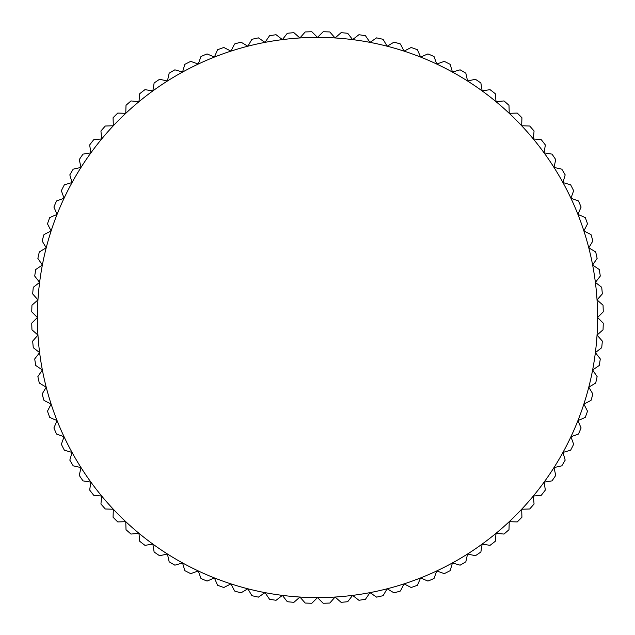 <?xml version="1.0" encoding="UTF-8"?>
<svg xmlns="http://www.w3.org/2000/svg" width="635" height="635" viewBox="0 0 635 635"><rect width="100%" height="100%" fill="white"/><g stroke="black" fill="none" stroke-linecap="round" stroke-linejoin="round"><path stroke-width="0.95" d="M597.035 299.91L602.329 293.91A285.806 285.806 0 0 0 601.71 287.298L595.384 282.392L600.289 276.074A285.806 285.806 0 0 0 599.25 269.518L592.63 265.017L597.13 258.397A285.806 285.806 0 0 0 595.678 251.92L588.788 247.84L592.868 240.951A285.806 285.806 0 0 0 591.01 234.585L583.882 230.949L587.518 223.814A285.806 285.806 0 0 0 585.264 217.575L577.921 214.392L581.096 207.05A285.806 285.806 0 0 0 578.461 200.954L570.936 198.247L573.643 190.714A285.806 285.806 0 0 0 570.635 184.801L562.943 182.562L565.182 174.879A285.806 285.806 0 0 0 561.8 169.164L553.99 167.418L555.736 159.607A285.806 285.806 0 0 0 552.005 154.122L544.1 152.868L545.346 144.963A285.806 285.806 0 0 0 541.282 139.716L533.313 138.962L534.067 130.993A285.806 285.806 0 0 0 529.677 126.016L521.676 125.762L521.93 117.761A285.806 285.806 0 0 0 517.239 113.07L509.238 113.324L508.984 105.323A285.806 285.806 0 0 0 504.007 100.933L496.038 101.687L495.284 93.718A285.806 285.806 0 0 0 490.037 89.654L482.132 90.9L480.878 82.995A285.806 285.806 0 0 0 475.393 79.264L467.582 81.01L465.836 73.2A285.806 285.806 0 0 0 460.121 69.818L452.438 72.057L450.199 64.365A285.806 285.806 0 0 0 444.286 61.357L436.753 64.064L434.046 56.539A285.806 285.806 0 0 0 427.95 53.904L420.608 57.079L417.425 49.736A285.806 285.806 0 0 0 411.186 47.482L404.05 51.117L400.415 43.99A285.806 285.806 0 0 0 394.049 42.132L387.159 46.212L383.08 39.322A285.806 285.806 0 0 0 376.603 37.87L369.983 42.37L365.482 35.75A285.806 285.806 0 0 0 358.926 34.711L352.608 39.616L347.702 33.29A285.806 285.806 0 0 0 341.09 32.671L335.089 37.965L329.795 31.956A285.806 285.806 0 0 0 323.159 31.75L317.5 37.409L311.841 31.75A285.806 285.806 0 0 0 305.205 31.956L299.91 37.965L293.91 32.671A285.806 285.806 0 0 0 287.298 33.29L282.392 39.616L276.074 34.711A285.806 285.806 0 0 0 269.518 35.75L265.017 42.37L258.397 37.87A285.806 285.806 0 0 0 251.92 39.322L247.84 46.212L240.951 42.132A285.806 285.806 0 0 0 234.585 43.99L230.949 51.117L223.814 47.482A285.806 285.806 0 0 0 217.575 49.736L214.392 57.079L207.05 53.904A285.806 285.806 0 0 0 200.954 56.539L198.247 64.064L190.714 61.357A285.806 285.806 0 0 0 184.801 64.365L182.562 72.057L174.879 69.818A285.806 285.806 0 0 0 169.164 73.2L167.418 81.01L159.607 79.264A285.806 285.806 0 0 0 154.122 82.995L152.868 90.9L144.963 89.654A285.806 285.806 0 0 0 139.716 93.718L138.962 101.687L130.993 100.933A285.806 285.806 0 0 0 126.016 105.323L125.762 113.324L117.761 113.07A285.806 285.806 0 0 0 113.07 117.761L113.324 125.762L105.323 126.016A285.806 285.806 0 0 0 100.933 130.993L101.687 138.962L93.718 139.716A285.806 285.806 0 0 0 89.654 144.963L90.9 152.868L82.995 154.122A285.806 285.806 0 0 0 79.264 159.607L81.01 167.418L73.2 169.164A285.806 285.806 0 0 0 69.818 174.879L72.057 182.562L64.365 184.801A285.806 285.806 0 0 0 61.357 190.714L64.064 198.247L56.539 200.954A285.806 285.806 0 0 0 53.904 207.05L57.079 214.392L49.736 217.575A285.806 285.806 0 0 0 47.482 223.814L51.117 230.949L43.99 234.585A285.806 285.806 0 0 0 42.132 240.951L46.212 247.84L39.322 251.92A285.806 285.806 0 0 0 37.87 258.397L42.37 265.017L35.75 269.518A285.806 285.806 0 0 0 34.711 276.074L39.616 282.392L33.29 287.298A285.806 285.806 0 0 0 32.671 293.91L37.965 299.91L31.956 305.205A285.806 285.806 0 0 0 31.75 311.841L37.409 317.5L31.75 323.159A285.806 285.806 0 0 0 31.956 329.795L37.965 335.089L32.671 341.09A285.806 285.806 0 0 0 33.29 347.702L39.616 352.608L34.711 358.926A285.806 285.806 0 0 0 35.75 365.482L42.37 369.983L37.87 376.603A285.806 285.806 0 0 0 39.322 383.08L46.212 387.159L42.132 394.049A285.806 285.806 0 0 0 43.99 400.415L51.117 404.05L47.482 411.186A285.806 285.806 0 0 0 49.736 417.425L57.079 420.608L53.904 427.95A285.806 285.806 0 0 0 56.539 434.046L64.064 436.753L61.357 444.286A285.806 285.806 0 0 0 64.365 450.199L72.057 452.438L69.818 460.121A285.806 285.806 0 0 0 73.2 465.836L81.01 467.582L79.264 475.393A285.806 285.806 0 0 0 82.995 480.878L90.9 482.132L89.654 490.037A285.806 285.806 0 0 0 93.718 495.284L101.687 496.038L100.933 504.007A285.806 285.806 0 0 0 105.323 508.984L113.324 509.238L113.07 517.239A285.806 285.806 0 0 0 117.761 521.93L125.762 521.676L126.016 529.677A285.806 285.806 0 0 0 130.993 534.067L138.962 533.313L139.716 541.282A285.806 285.806 0 0 0 144.963 545.346L152.868 544.1L154.122 552.005A285.806 285.806 0 0 0 159.607 555.736L167.418 553.99L169.164 561.8A285.806 285.806 0 0 0 174.879 565.182L182.562 562.943L184.801 570.635A285.806 285.806 0 0 0 190.714 573.643L198.247 570.936L200.954 578.461A285.806 285.806 0 0 0 207.05 581.096L214.392 577.921L217.575 585.264A285.806 285.806 0 0 0 223.814 587.518L230.949 583.882L234.585 591.01A285.806 285.806 0 0 0 240.951 592.868L247.84 588.788L251.92 595.678A285.806 285.806 0 0 0 258.397 597.13L265.017 592.63L269.518 599.25A285.806 285.806 0 0 0 276.074 600.289L282.392 595.384L287.298 601.71A285.806 285.806 0 0 0 293.91 602.329L299.91 597.035L305.205 603.044A285.806 285.806 0 0 0 311.841 603.25L317.5 597.591L323.159 603.25A285.806 285.806 0 0 0 329.795 603.044L335.089 597.035L341.09 602.329A285.806 285.806 0 0 0 347.702 601.71L352.608 595.384L358.926 600.289A285.806 285.806 0 0 0 365.482 599.25L369.983 592.63L376.603 597.13A285.806 285.806 0 0 0 383.08 595.678L387.159 588.788L394.049 592.868A285.806 285.806 0 0 0 400.415 591.01L404.05 583.882L411.186 587.518A285.806 285.806 0 0 0 417.425 585.264L420.608 577.921L427.95 581.096A285.806 285.806 0 0 0 434.046 578.461L436.753 570.936L444.286 573.643A285.806 285.806 0 0 0 450.199 570.635L452.438 562.943L460.121 565.182A285.806 285.806 0 0 0 465.836 561.8L467.582 553.99L475.393 555.736A285.806 285.806 0 0 0 480.878 552.005L482.132 544.1L490.037 545.346A285.806 285.806 0 0 0 495.284 541.282L496.038 533.313L504.007 534.067A285.806 285.806 0 0 0 508.984 529.677L509.238 521.676L517.239 521.93A285.806 285.806 0 0 0 521.93 517.239L521.676 509.238L529.677 508.984A285.806 285.806 0 0 0 534.067 504.007L533.313 496.038L541.282 495.284A285.806 285.806 0 0 0 545.346 490.037L544.1 482.132L552.005 480.878A285.806 285.806 0 0 0 555.736 475.393L553.99 467.582L561.8 465.836A285.806 285.806 0 0 0 565.182 460.121L562.943 452.438L570.635 450.199A285.806 285.806 0 0 0 573.643 444.286L570.936 436.753L578.461 434.046A285.806 285.806 0 0 0 581.096 427.95L577.921 420.608L585.264 417.425A285.806 285.806 0 0 0 587.518 411.186L583.882 404.05L591.01 400.415A285.806 285.806 0 0 0 592.868 394.049L588.788 387.159L595.678 383.08A285.806 285.806 0 0 0 597.13 376.603L592.63 369.983L599.25 365.482A285.806 285.806 0 0 0 600.289 358.926L595.384 352.608L601.71 347.702A285.806 285.806 0 0 0 602.329 341.09L597.035 335.089L603.044 329.795A285.806 285.806 0 0 0 603.25 323.159L597.591 317.5A280.091 280.091 0 0 0 42.37 265.017A280.091 280.091 0 0 0 577.921 420.608A280.091 280.091 0 0 0 597.591 317.5L603.25 311.841A285.806 285.806 0 0 0 603.044 305.205L597.035 299.91"/></g></svg>
